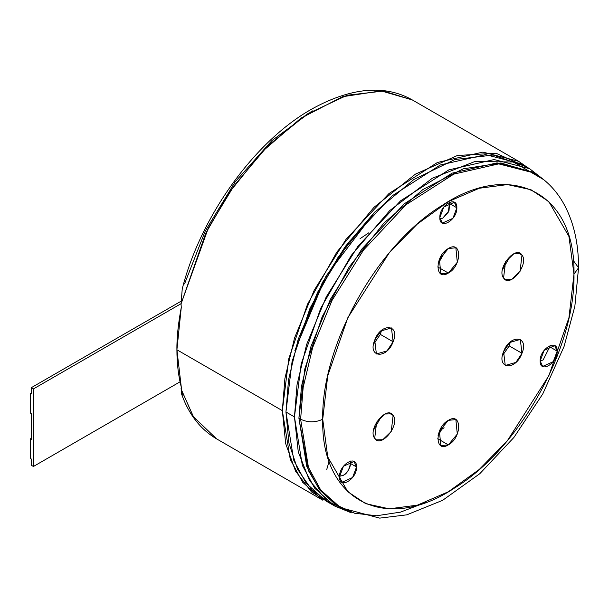<?xml version="1.0" encoding="UTF-8"?>
<svg xmlns="http://www.w3.org/2000/svg" width="609" height="609" viewBox="0 0 609 609"><rect width="100%" height="100%" fill="white"/><g stroke="black" fill="none" stroke-linecap="round" stroke-linejoin="round"><path stroke-width="0.91" d="M184.55 283.901L205.241 231.062L235.143 181.893L271.957 140.55L312.288 110.861M332.704 504.861L311.488 491.912L295.563 471.168L285.682 443.634L282.34 410.641L288.788 358.701L307.537 304.157L336.838 252.088L373.956 207.357L415.437 174.128L457.405 155.501L495.954 153.209L527.493 167.467L518.563 161.271L482.922 152.105L437.437 162.481L389.006 193.525L346.057 239.314L314.221 290.204L294.535 338.003L284.913 378.455L282.34 410.641L290.249 459.331L302.658 482.267L322.869 500.225L216.583 438.868L193.525 416.906L181.04 388.892L181.276 387.103L176.907 349.772L282.34 410.641L176.907 349.772C176.755 337.843 178.209 323.714 181.276 307.385L181.04 303.914L208.248 228.238L233.978 185.844L267.785 145.886L307.058 114.089L347.244 95.217L383.464 91.053L412.278 99.914L381.067 90.878L342.441 96.74L300.907 118.176L261.9 151.892L229.601 192.124L205.781 233.163L181.04 303.914L182.228 288.993C200.772 215.289 256.427 138.692 314.518 107.565C355.846 85.526 387.826 86.059 412.278 99.914L518.563 161.271M374.878 211.924L326.021 276.083L294.885 350.472L322.252 282.789L345.501 246.234L374.878 211.917M182.966 395.157L181.04 388.892L193.312 416.594L216.583 438.868C200.178 429.193 188.417 413.968 181.299 393.186L181.276 387.103C178.368 375.707 176.915 363.268 176.907 349.772L181.276 307.385L181.04 303.914L182.236 288.971M525.247 166.386L493.214 155.029L454.969 159.512L413.937 179.449L373.766 213.051L338.064 257.318L310.004 308.299L292.099 361.442L285.948 411.989L294.452 416.899L297.017 384.865L306.593 344.595L326.188 297.017L357.879 246.363L400.631 200.78L448.841 169.881L494.112 159.558L529.586 168.678L543.768 179.693L513.318 162.002L474.929 161.507L432.337 178.239L389.737 210.577L351.302 255.346L320.791 308.146L301.204 363.824L294.452 416.899L298.273 451.893L309.517 480.531L327.573 501.23L351.423 512.847L334.798 506.071L326.295 501.161L306.175 483.287L293.827 460.457L285.948 411.989L294.452 416.899L302.33 465.367L314.678 488.197L334.798 506.071M444.083 427.724L439.47 430.997L444.083 427.724M330.641 503.46L311.732 489.75L297.618 469.318L288.894 443.017L285.948 411.989L288.514 379.955L298.09 339.685L317.685 292.107L349.376 241.453L392.127 195.87L440.337 164.97L485.609 154.648L521.083 163.768L529.586 168.678M360.026 238.698L368.734 232.844M379.369 332.484L380.473 334.135L379.369 332.484M504.511 263.606L505.097 267.039L504.511 263.606M442.819 218.091L439.949 219.08L442.819 218.091L448.209 212.305L449.686 202.218L449.016 210.684L442.819 218.091M543.152 359.957L550.437 345.41L543.152 359.957L540.175 360.962L543.152 359.957M343.339 475.317C347.206 473.543 349.673 468.953 350.738 461.546C350.7 467.248 348.234 471.846 343.339 475.317L339.525 476.307L343.339 475.317M533.088 172.438L500.948 162.999L463.144 168.853L422.943 189.498L383.845 223.145L349.239 266.871L322.115 316.886L304.843 368.848L298.912 418.254L300.618 419.228C307.987 422.676 315.355 422.676 322.724 419.228L327.749 456.948L347.846 491.76L365.743 503.681L389.227 508.827L417.424 505.15L448.346 491.76L479.268 469.448L507.464 440.566L548.846 375.715L568.943 317.692L573.975 274.172L578.55 267.793L573.975 274.172C575.886 193.015 511.53 159.314 442.37 205.263C377.42 244.529 321.164 345.136 322.724 419.228C320.806 500.392 385.17 534.093 454.329 488.144C519.279 448.871 575.528 348.272 573.975 274.172L568.943 236.459L548.846 201.648L530.949 189.719L507.464 184.58L479.268 188.257L448.346 201.648L417.424 223.96L389.227 252.842L347.846 317.692L327.749 375.715L322.724 419.228C315.355 422.676 307.987 422.676 300.618 419.228L308.436 467.324L320.692 489.979L340.652 507.716L320.692 489.979L308.436 467.324L300.618 419.228L298.912 418.254L308.39 470.521L319.931 490.199L335.506 504.602L354.59 513.227L376.507 515.762L400.486 512.139L425.691 502.463M356.524 466.974C357.049 479.336 338.992 489.758 339.517 476.786C338.992 464.423 357.049 454.002 356.524 466.974L350.715 463.616L356.524 466.974L354.027 461.47L343.43 466.266L339.517 476.786L342.007 482.29L352.603 477.502L356.524 466.974M456.849 207.783C457.374 220.138 439.317 230.567 439.843 217.596C439.317 205.233 457.374 194.811 456.849 207.783L450.173 203.924L456.849 207.783L454.36 202.279L443.763 207.068L439.843 217.596L442.332 223.1L452.936 218.304L456.849 207.783M557.182 351.119C557.707 363.482 539.65 373.911 540.175 360.939C539.65 348.576 557.707 338.155 557.182 351.119L550.589 347.313L557.182 351.119L554.692 345.615L544.088 350.411L540.175 360.939L542.665 366.443L553.261 361.647L557.182 351.119M521.982 353.281C515.694 371.003 496.145 369.252 503.574 351.637C509.855 333.915 529.404 335.666 521.982 353.281L509.231 345.92L502.425 355.664L509.231 345.92L521.982 353.281L520.292 339.441L509.68 342.509L503.574 351.637L505.264 365.476L515.876 362.408L521.982 353.281M448.346 444.882C434.636 453.56 434.636 427.495 448.346 420.339C462.056 411.661 462.056 437.726 448.346 444.882L437.719 438.746L448.346 444.882L457.298 434.065L455.859 419.593L448.346 420.339L439.401 431.157L440.832 445.628L448.346 444.882M374.71 438.305C367.288 429.261 386.837 404.939 393.125 415.407C400.547 424.45 380.998 448.764 374.71 438.305L376.4 439.873L382.795 439.706L391.206 431.583L393.125 415.407L391.435 413.838L385.04 414.006L376.636 422.128L374.71 438.305M374.71 340.127C380.998 322.405 400.547 324.155 393.125 341.771C386.837 359.493 367.288 357.742 374.71 340.127L376.4 353.966L387.012 350.898L393.125 341.771L391.435 327.931L380.823 330.999L374.71 340.127M448.346 248.525C462.056 239.847 462.056 265.912 448.346 273.068C434.636 281.746 434.636 255.681 448.346 248.525L439.401 259.343L440.832 273.814L448.346 273.068L457.298 262.251L455.859 247.779L448.346 248.525M521.982 255.102C529.404 264.146 509.855 288.46 503.574 278.001C496.145 268.957 515.694 244.643 521.982 255.102L518.092 252.857L521.982 255.102L520.292 253.534L513.897 253.702L505.493 261.824L503.574 278.001L505.264 279.569L511.651 279.402L520.063 271.279L521.982 255.102M510.38 341.885L509.231 345.92L510.38 341.885M445.948 422.037L437.993 435.816L445.948 422.037M381.516 416.282L373.561 430.061L381.516 416.282M380.366 334.41L373.561 344.154L380.366 334.41L393.125 341.771L380.366 334.41L381.516 330.375L380.366 334.41M445.948 250.23L437.993 264.002L445.948 250.23M510.38 255.986L502.425 269.757L510.38 255.986M326.759 469.425L329.126 461.264M578.55 267.793L574.858 306.289L564.048 346.513L542.764 393.932L513.867 437.498L479.808 473.688L442.644 500.316L406.797 514.833L379.704 518.122L340.652 507.716L338.947 506.734L318.987 488.997L306.73 466.342L298.912 418.254L301.463 386.464L310.963 346.498L330.413 299.293L361.853 249.028L404.277 203.802L452.114 173.139L497.035 162.892L532.236 171.944L533.941 172.926L498.733 163.874L453.812 174.121L405.975 204.784L363.558 250.01L332.111 300.275L312.668 347.48L303.16 387.446L300.618 419.228L303.16 387.446L312.668 347.48L332.111 300.275L363.558 250.01L405.975 204.784L453.812 174.121L498.733 163.874L533.941 172.926C545.801 179.853 555.4 189.544 562.739 201.982C573.32 220.351 578.596 242.291 578.55 267.793L573.975 261.413M350.594 461.036L350.738 461.546M389.235 413.161L393.125 415.407L389.235 413.161M437.719 266.932L448.346 273.068L437.719 266.932M181.025 303.701L33.426 388.915L33.426 466.479L180.051 381.828L33.426 466.479L31.303 465.253L33.426 466.479L33.426 388.915L31.303 387.689L31.303 393.962L31.303 387.689L33.426 388.915L181.025 303.701M180.934 301.303L31.303 387.689L180.934 301.303M31.303 458.988L31.303 465.253L31.303 458.988L30.45 458.493L30.45 438.861L31.303 439.348L31.303 413.595L31.303 439.348L30.45 438.861L30.45 458.493L31.303 458.988M30.45 393.467L31.303 393.962L30.45 393.467L31.303 392.98L30.45 393.467L30.45 413.1L30.45 393.467M31.303 413.595L30.45 413.1L31.303 413.595M31.303 438.366L30.45 438.861L31.303 438.366"/></g></svg>
